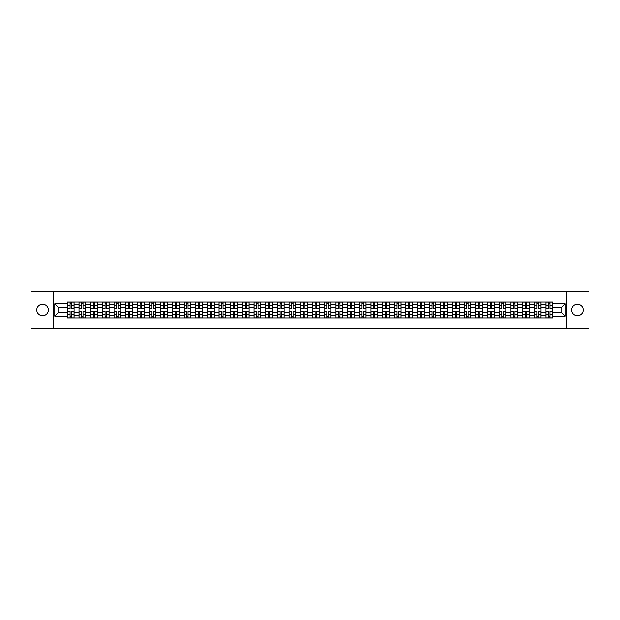 <?xml version="1.0" encoding="UTF-8"?>
<svg xmlns="http://www.w3.org/2000/svg" width="620" height="620" viewBox="0 0 620 620"><rect width="100%" height="100%" fill="white"/><g stroke="black" fill="none" stroke-linecap="round" stroke-linejoin="round"><path stroke-width="0.93" d="M577.406 304.164A5.836 5.836 0 0 0 571.57 310A5.836 5.836 0 0 0 577.406 315.836A5.836 5.836 0 0 0 583.242 310A5.836 5.836 0 0 0 577.406 304.164M42.594 304.164A5.836 5.836 0 0 0 36.758 310A5.836 5.836 0 0 0 42.594 315.836A5.836 5.836 0 0 0 48.43 310A5.836 5.836 0 0 0 42.594 304.164M566.703 328.709L589 328.709L589 291.292L31 291.292L31 328.709L566.703 328.709L566.703 291.292M79.035 318.045L79.035 304.242L74.098 304.242L74.098 318.045M74.098 304.242L74.098 301.956M79.035 304.242L79.035 301.956M85.769 301.956L85.769 318.045M90.706 318.045L90.706 301.956M97.441 301.956L97.441 318.045M102.377 318.045L102.377 301.956M109.112 301.956L109.112 318.045M114.049 318.045L114.049 301.956M120.784 301.956L120.784 318.045M125.721 318.045L125.721 301.956M132.455 301.956L132.455 318.045M137.392 318.045L137.392 301.956M144.127 301.956L144.127 318.045M149.064 318.045L149.064 301.956M155.798 301.956L155.798 318.045M160.735 318.045L160.735 301.956M167.47 301.956L167.47 318.045M172.407 318.045L172.407 301.956M179.141 301.956L179.141 318.045M184.078 318.045L184.078 301.956M190.813 301.956L190.813 318.045M195.75 318.045L195.75 301.956M202.484 301.956L202.484 318.045M207.421 318.045L207.421 301.956M214.156 301.956L214.156 318.045M219.093 318.045L219.093 301.956M225.827 301.956L225.827 318.045M230.764 318.045L230.764 301.956M237.499 301.956L237.499 318.045M242.435 318.045L242.435 301.956M249.17 301.956L249.17 318.045M254.107 318.045L254.107 301.956M260.842 301.956L260.842 318.045M265.779 318.045L265.779 301.956M272.513 301.956L272.513 318.045M277.45 318.045L277.45 301.956M284.185 301.956L284.185 318.045M289.129 318.045L289.129 301.956M295.856 301.956L295.856 318.045M300.801 318.045L300.801 301.956M307.528 301.956L307.528 318.045M312.472 318.045L312.472 301.956M319.199 301.956L319.199 318.045M324.144 318.045L324.144 301.956M330.871 301.956L330.871 318.045M335.815 318.045L335.815 301.956M342.55 301.956L342.55 318.045M347.487 318.045L347.487 301.956M354.221 301.956L354.221 318.045M359.158 318.045L359.158 301.956M365.893 301.956L365.893 318.045M370.83 318.045L370.83 301.956M377.565 301.956L377.565 318.045M382.501 318.045L382.501 301.956M389.236 301.956L389.236 318.045M394.173 318.045L394.173 301.956M400.907 301.956L400.907 318.045M405.844 318.045L405.844 301.956M412.579 301.956L412.579 318.045M417.516 318.045L417.516 301.956M424.25 301.956L424.25 318.045M429.187 318.045L429.187 301.956M435.922 301.956L435.922 318.045M440.859 318.045L440.859 301.956M447.594 301.956L447.594 318.045M452.53 318.045L452.53 301.956M459.265 301.956L459.265 318.045M464.202 318.045L464.202 301.956M470.936 301.956L470.936 318.045M475.873 318.045L475.873 301.956M482.608 301.956L482.608 318.045M487.545 318.045L487.545 301.956M494.279 301.956L494.279 318.045M499.216 318.045L499.216 301.956M505.951 301.956L505.951 318.045M510.888 318.045L510.888 301.956M517.622 301.956L517.622 318.045M522.559 318.045L522.559 301.956M529.294 301.956L529.294 318.045M534.231 318.045L534.231 301.956M540.966 301.956L540.966 318.045M545.902 318.045L545.902 301.956M545.902 312.317L540.966 312.317M534.231 312.317L529.294 312.317M522.559 312.317L517.622 312.317M510.888 312.317L505.951 312.317M499.216 312.317L494.279 312.317M487.545 312.317L482.608 312.317M475.873 312.317L470.936 312.317M464.202 312.317L459.265 312.317M452.53 312.317L447.594 312.317M440.859 312.317L435.922 312.317M429.187 312.317L424.25 312.317M417.516 312.317L412.579 312.317M405.844 312.317L400.907 312.317M394.173 312.317L389.236 312.317M382.501 312.317L377.565 312.317M370.83 312.317L365.893 312.317M359.158 312.317L354.221 312.317M347.487 312.317L342.55 312.317M335.815 312.317L330.871 312.317M324.144 312.317L319.199 312.317M312.472 312.317L307.528 312.317M300.801 312.317L295.856 312.317M289.129 312.317L284.185 312.317M277.45 312.317L272.513 312.317M265.779 312.317L260.842 312.317M254.107 312.317L249.17 312.317M242.435 312.317L237.499 312.317M230.764 312.317L225.827 312.317M219.093 312.317L214.156 312.317M207.421 312.317L202.484 312.317M195.75 312.317L190.813 312.317M184.078 312.317L179.141 312.317M172.407 312.317L167.47 312.317M160.735 312.317L155.798 312.317M149.064 312.317L144.127 312.317M137.392 312.317L132.455 312.317M125.721 312.317L120.784 312.317M114.049 312.317L109.112 312.317M102.377 312.317L97.441 312.317M90.706 312.317L85.769 312.317M79.035 312.317L74.098 312.317M545.902 307.683L540.966 307.683M534.231 307.683L529.294 307.683M522.559 307.683L517.622 307.683M510.888 307.683L505.951 307.683M499.216 307.683L494.279 307.683M487.545 307.683L482.608 307.683M475.873 307.683L470.936 307.683M464.202 307.683L459.265 307.683M452.53 307.683L447.594 307.683M440.859 307.683L435.922 307.683M429.187 307.683L424.25 307.683M417.516 307.683L412.579 307.683M405.844 307.683L400.907 307.683M394.173 307.683L389.236 307.683M382.501 307.683L377.565 307.683M370.83 307.683L365.893 307.683M359.158 307.683L354.221 307.683M347.487 307.683L342.55 307.683M335.815 307.683L330.871 307.683M324.144 307.683L319.199 307.683M312.472 307.683L307.528 307.683M300.801 307.683L295.856 307.683M289.129 307.683L284.185 307.683M277.45 307.683L272.513 307.683M265.779 307.683L260.842 307.683M254.107 307.683L249.17 307.683M242.435 307.683L237.499 307.683M230.764 307.683L225.827 307.683M219.093 307.683L214.156 307.683M207.421 307.683L202.484 307.683M195.75 307.683L190.813 307.683M184.078 307.683L179.141 307.683M172.407 307.683L167.47 307.683M160.735 307.683L155.798 307.683M149.064 307.683L144.127 307.683M137.392 307.683L132.455 307.683M125.721 307.683L120.784 307.683M114.049 307.683L109.112 307.683M102.377 307.683L97.441 307.683M90.706 307.683L85.769 307.683M79.035 307.683L74.098 307.683M58.76 312.317L67.363 312.317L67.363 307.683L58.76 307.683L58.76 312.317L54.793 316.285L54.793 303.715L67.363 303.715L67.363 307.683M552.637 307.683L552.637 312.317L561.24 312.317L561.24 307.683L552.637 307.683L552.637 301.956L67.363 301.956L67.363 303.715M552.637 303.715L565.207 303.715L565.207 316.285L552.637 316.285L552.637 312.317M67.363 312.317L67.363 318.045L552.637 318.045L552.637 316.285M67.363 316.285L54.793 316.285M53.297 328.709L53.297 291.292M71.362 316.921L70.091 316.921M70.091 303.079L71.362 303.079M83.034 316.921L81.763 316.921M81.763 303.079L83.034 303.079M94.705 316.921L93.434 316.921M93.434 303.079L94.705 303.079M106.376 316.921L105.106 316.921M105.106 303.079L106.376 303.079M118.056 316.921L116.777 316.921M116.777 303.079L118.056 303.079M129.727 316.921L128.449 316.921M128.449 303.079L129.727 303.079M141.399 316.921L140.12 316.921M140.12 303.079L141.399 303.079M153.07 316.921L151.792 316.921M151.792 303.079L153.07 303.079M164.742 316.921L163.471 316.921M163.471 303.079L164.742 303.079M176.413 316.921L175.142 316.921M175.142 303.079L176.413 303.079M188.085 316.921L186.814 316.921M186.814 303.079L188.085 303.079M199.756 316.921L198.485 316.921M198.485 303.079L199.756 303.079M211.428 316.921L210.157 316.921M210.157 303.079L211.428 303.079M223.099 316.921L221.828 316.921M221.828 303.079L223.099 303.079M234.771 316.921L233.5 316.921M233.5 303.079L234.771 303.079M246.442 316.921L245.171 316.921M245.171 303.079L246.442 303.079M258.114 316.921L256.843 316.921M256.843 303.079L258.114 303.079M269.785 316.921L268.514 316.921M268.514 303.079L269.785 303.079M281.457 316.921L280.186 316.921M280.186 303.079L281.457 303.079M293.128 316.921L291.857 316.921M291.857 303.079L293.128 303.079M304.8 316.921L303.529 316.921M303.529 303.079L304.8 303.079M316.471 316.921L315.2 316.921M315.2 303.079L316.471 303.079M328.143 316.921L326.872 316.921M326.872 303.079L328.143 303.079M339.814 316.921L338.543 316.921M338.543 303.079L339.814 303.079M351.486 316.921L350.215 316.921M350.215 303.079L351.486 303.079M363.157 316.921L361.886 316.921M361.886 303.079L363.157 303.079M374.829 316.921L373.558 316.921M373.558 303.079L374.829 303.079M386.5 316.921L385.229 316.921M385.229 303.079L386.5 303.079M398.172 316.921L396.901 316.921M396.901 303.079L398.172 303.079M409.843 316.921L408.572 316.921M408.572 303.079L409.843 303.079M421.515 316.921L420.244 316.921M420.244 303.079L421.515 303.079M433.186 316.921L431.915 316.921M431.915 303.079L433.186 303.079M444.858 316.921L443.587 316.921M443.587 303.079L444.858 303.079M456.529 316.921L455.258 316.921M455.258 303.079L456.529 303.079M468.209 316.921L466.93 316.921M466.93 303.079L468.209 303.079M479.88 316.921L478.601 316.921M478.601 303.079L479.88 303.079M491.552 316.921L490.273 316.921M490.273 303.079L491.552 303.079M503.223 316.921L501.944 316.921M501.944 303.079L503.223 303.079M514.894 316.921L513.624 316.921M513.624 303.079L514.894 303.079M526.566 316.921L525.295 316.921M525.295 303.079L526.566 303.079M538.238 316.921L536.966 316.921M536.966 303.079L538.238 303.079M549.909 316.921L548.638 316.921M548.638 303.079L549.909 303.079M54.793 303.715L58.76 307.683M561.24 312.317L565.207 316.285M561.24 307.683L565.207 303.715M71.362 308.388L71.362 302.033L74.059 302.033L74.059 308.388L71.362 308.388M70.091 303.002L71.362 303.002M70.091 302.033L67.402 302.033L67.402 308.388L70.091 308.388L70.091 302.033L71.362 302.033M70.091 311.612L70.091 317.967L67.402 317.967L67.402 311.612L70.091 311.612M71.362 316.998L70.091 316.998M71.362 317.967L74.059 317.967L74.059 311.612L71.362 311.612L71.362 317.967L70.091 317.967M83.034 308.388L83.034 302.033L85.731 302.033L85.731 308.388L83.034 308.388M81.763 303.002L83.034 303.002M81.763 302.033L79.073 302.033L79.073 308.388L81.763 308.388L81.763 302.033L83.034 302.033M94.705 308.388L94.705 302.033L97.402 302.033L97.402 308.388L94.705 308.388M93.434 303.002L94.705 303.002M93.434 302.033L90.745 302.033L90.745 308.388L93.434 308.388L93.434 302.033L94.705 302.033M106.376 308.388L106.376 302.033L109.074 302.033L109.074 308.388L106.376 308.388M105.106 303.002L106.376 303.002M105.106 302.033L102.416 302.033L102.416 308.388L105.106 308.388L105.106 302.033L106.376 302.033M81.763 311.612L81.763 317.967L79.073 317.967L79.073 311.612L81.763 311.612M83.034 316.998L81.763 316.998M83.034 317.967L85.731 317.967L85.731 311.612L83.034 311.612L83.034 317.967L81.763 317.967M93.434 311.612L93.434 317.967L90.745 317.967L90.745 311.612L93.434 311.612M94.705 316.998L93.434 316.998M94.705 317.967L97.402 317.967L97.402 311.612L94.705 311.612L94.705 317.967L93.434 317.967M105.106 311.612L105.106 317.967L102.416 317.967L102.416 311.612L105.106 311.612M106.376 316.998L105.106 316.998M106.376 317.967L109.074 317.967L109.074 311.612L106.376 311.612L106.376 317.967L105.106 317.967M118.056 308.388L118.056 302.033L120.745 302.033L120.745 308.388L118.056 308.388M116.777 303.002L118.056 303.002M116.777 302.033L114.088 302.033L114.088 308.388L116.777 308.388L116.777 302.033L118.056 302.033M129.727 308.388L129.727 302.033L132.417 302.033L132.417 308.388L129.727 308.388M128.449 303.002L129.727 303.002M128.449 302.033L125.759 302.033L125.759 308.388L128.449 308.388L128.449 302.033L129.727 302.033M116.777 311.612L116.777 317.967L114.088 317.967L114.088 311.612L116.777 311.612M118.056 316.998L116.777 316.998M118.056 317.967L120.745 317.967L120.745 311.612L118.056 311.612L118.056 317.967L116.777 317.967M128.449 311.612L128.449 317.967L125.759 317.967L125.759 311.612L128.449 311.612M129.727 316.998L128.449 316.998M129.727 317.967L132.417 317.967L132.417 311.612L129.727 311.612L129.727 317.967L128.449 317.967M141.399 308.388L141.399 302.033L144.088 302.033L144.088 308.388L141.399 308.388M140.12 303.002L141.399 303.002M140.12 302.033L137.431 302.033L137.431 308.388L140.12 308.388L140.12 302.033L141.399 302.033M153.07 308.388L153.07 302.033L155.76 302.033L155.76 308.388L153.07 308.388M151.792 303.002L153.07 303.002M151.792 302.033L149.102 302.033L149.102 308.388L151.792 308.388L151.792 302.033L153.07 302.033M164.742 308.388L164.742 302.033L167.431 302.033L167.431 308.388L164.742 308.388M163.471 303.002L164.742 303.002M163.471 302.033L160.774 302.033L160.774 308.388L163.471 308.388L163.471 302.033L164.742 302.033M176.413 308.388L176.413 302.033L179.102 302.033L179.102 308.388L176.413 308.388M175.142 303.002L176.413 303.002M175.142 302.033L172.445 302.033L172.445 308.388L175.142 308.388L175.142 302.033L176.413 302.033M188.085 308.388L188.085 302.033L190.774 302.033L190.774 308.388L188.085 308.388M186.814 303.002L188.085 303.002M186.814 302.033L184.117 302.033L184.117 308.388L186.814 308.388L186.814 302.033L188.085 302.033M199.756 308.388L199.756 302.033L202.446 302.033L202.446 308.388L199.756 308.388M198.485 303.002L199.756 303.002M198.485 302.033L195.788 302.033L195.788 308.388L198.485 308.388L198.485 302.033L199.756 302.033M211.428 308.388L211.428 302.033L214.117 302.033L214.117 308.388L211.428 308.388M210.157 303.002L211.428 303.002M210.157 302.033L207.46 302.033L207.46 308.388L210.157 308.388L210.157 302.033L211.428 302.033M223.099 308.388L223.099 302.033L225.788 302.033L225.788 308.388L223.099 308.388M221.828 303.002L223.099 303.002M221.828 302.033L219.131 302.033L219.131 308.388L221.828 308.388L221.828 302.033L223.099 302.033M140.12 311.612L140.12 317.967L137.431 317.967L137.431 311.612L140.12 311.612M141.399 316.998L140.12 316.998M141.399 317.967L144.088 317.967L144.088 311.612L141.399 311.612L141.399 317.967L140.12 317.967M151.792 311.612L151.792 317.967L149.102 317.967L149.102 311.612L151.792 311.612M153.07 316.998L151.792 316.998M153.07 317.967L155.76 317.967L155.76 311.612L153.07 311.612L153.07 317.967L151.792 317.967M163.471 311.612L163.471 317.967L160.774 317.967L160.774 311.612L163.471 311.612M164.742 316.998L163.471 316.998M164.742 317.967L167.431 317.967L167.431 311.612L164.742 311.612L164.742 317.967L163.471 317.967M175.142 311.612L175.142 317.967L172.445 317.967L172.445 311.612L175.142 311.612M176.413 316.998L175.142 316.998M176.413 317.967L179.102 317.967L179.102 311.612L176.413 311.612L176.413 317.967L175.142 317.967M186.814 311.612L186.814 317.967L184.117 317.967L184.117 311.612L186.814 311.612M188.085 316.998L186.814 316.998M188.085 317.967L190.774 317.967L190.774 311.612L188.085 311.612L188.085 317.967L186.814 317.967M198.485 311.612L198.485 317.967L195.788 317.967L195.788 311.612L198.485 311.612M199.756 316.998L198.485 316.998M199.756 317.967L202.446 317.967L202.446 311.612L199.756 311.612L199.756 317.967L198.485 317.967M210.157 311.612L210.157 317.967L207.46 317.967L207.46 311.612L210.157 311.612M211.428 316.998L210.157 316.998M211.428 317.967L214.117 317.967L214.117 311.612L211.428 311.612L211.428 317.967L210.157 317.967M221.828 311.612L221.828 317.967L219.131 317.967L219.131 311.612L221.828 311.612M223.099 316.998L221.828 316.998M223.099 317.967L225.788 317.967L225.788 311.612L223.099 311.612L223.099 317.967L221.828 317.967M234.771 308.388L234.771 302.033L237.46 302.033L237.46 308.388L234.771 308.388M233.5 303.002L234.771 303.002M233.5 302.033L230.803 302.033L230.803 308.388L233.5 308.388L233.5 302.033L234.771 302.033M246.442 308.388L246.442 302.033L249.131 302.033L249.131 308.388L246.442 308.388M245.171 303.002L246.442 303.002M245.171 302.033L242.474 302.033L242.474 308.388L245.171 308.388L245.171 302.033L246.442 302.033M258.114 308.388L258.114 302.033L260.803 302.033L260.803 308.388L258.114 308.388M256.843 303.002L258.114 303.002M256.843 302.033L254.146 302.033L254.146 308.388L256.843 308.388L256.843 302.033L258.114 302.033M269.785 308.388L269.785 302.033L272.474 302.033L272.474 308.388L269.785 308.388M268.514 303.002L269.785 303.002M268.514 302.033L265.817 302.033L265.817 308.388L268.514 308.388L268.514 302.033L269.785 302.033M281.457 308.388L281.457 302.033L284.154 302.033L284.154 308.388L281.457 308.388M280.186 303.002L281.457 303.002M280.186 302.033L277.489 302.033L277.489 308.388L280.186 308.388L280.186 302.033L281.457 302.033M293.128 308.388L293.128 302.033L295.825 302.033L295.825 308.388L293.128 308.388M291.857 303.002L293.128 303.002M291.857 302.033L289.16 302.033L289.16 308.388L291.857 308.388L291.857 302.033L293.128 302.033M304.8 308.388L304.8 302.033L307.497 302.033L307.497 308.388L304.8 308.388M303.529 303.002L304.8 303.002M303.529 302.033L300.832 302.033L300.832 308.388L303.529 308.388L303.529 302.033L304.8 302.033M316.471 308.388L316.471 302.033L319.168 302.033L319.168 308.388L316.471 308.388M315.2 303.002L316.471 303.002M315.2 302.033L312.503 302.033L312.503 308.388L315.2 308.388L315.2 302.033L316.471 302.033M328.143 308.388L328.143 302.033L330.84 302.033L330.84 308.388L328.143 308.388M326.872 303.002L328.143 303.002M326.872 302.033L324.175 302.033L324.175 308.388L326.872 308.388L326.872 302.033L328.143 302.033M339.814 308.388L339.814 302.033L342.511 302.033L342.511 308.388L339.814 308.388M338.543 303.002L339.814 303.002M338.543 302.033L335.846 302.033L335.846 308.388L338.543 308.388L338.543 302.033L339.814 302.033M351.486 308.388L351.486 302.033L354.183 302.033L354.183 308.388L351.486 308.388M350.215 303.002L351.486 303.002M350.215 302.033L347.526 302.033L347.526 308.388L350.215 308.388L350.215 302.033L351.486 302.033M363.157 308.388L363.157 302.033L365.854 302.033L365.854 308.388L363.157 308.388M361.886 303.002L363.157 303.002M361.886 302.033L359.197 302.033L359.197 308.388L361.886 308.388L361.886 302.033L363.157 302.033M374.829 308.388L374.829 302.033L377.526 302.033L377.526 308.388L374.829 308.388M373.558 303.002L374.829 303.002M373.558 302.033L370.869 302.033L370.869 308.388L373.558 308.388L373.558 302.033L374.829 302.033M386.5 308.388L386.5 302.033L389.197 302.033L389.197 308.388L386.5 308.388M385.229 303.002L386.5 303.002M385.229 302.033L382.54 302.033L382.54 308.388L385.229 308.388L385.229 302.033L386.5 302.033M398.172 308.388L398.172 302.033L400.869 302.033L400.869 308.388L398.172 308.388M396.901 303.002L398.172 303.002M396.901 302.033L394.212 302.033L394.212 308.388L396.901 308.388L396.901 302.033L398.172 302.033M233.5 311.612L233.5 317.967L230.803 317.967L230.803 311.612L233.5 311.612M234.771 316.998L233.5 316.998M234.771 317.967L237.46 317.967L237.46 311.612L234.771 311.612L234.771 317.967L233.5 317.967M245.171 311.612L245.171 317.967L242.474 317.967L242.474 311.612L245.171 311.612M246.442 316.998L245.171 316.998M246.442 317.967L249.131 317.967L249.131 311.612L246.442 311.612L246.442 317.967L245.171 317.967M256.843 311.612L256.843 317.967L254.146 317.967L254.146 311.612L256.843 311.612M258.114 316.998L256.843 316.998M258.114 317.967L260.803 317.967L260.803 311.612L258.114 311.612L258.114 317.967L256.843 317.967M268.514 311.612L268.514 317.967L265.817 317.967L265.817 311.612L268.514 311.612M269.785 316.998L268.514 316.998M269.785 317.967L272.474 317.967L272.474 311.612L269.785 311.612L269.785 317.967L268.514 317.967M280.186 311.612L280.186 317.967L277.489 317.967L277.489 311.612L280.186 311.612M281.457 316.998L280.186 316.998M281.457 317.967L284.154 317.967L284.154 311.612L281.457 311.612L281.457 317.967L280.186 317.967M291.857 311.612L291.857 317.967L289.16 317.967L289.16 311.612L291.857 311.612M293.128 316.998L291.857 316.998M293.128 317.967L295.825 317.967L295.825 311.612L293.128 311.612L293.128 317.967L291.857 317.967M303.529 311.612L303.529 317.967L300.832 317.967L300.832 311.612L303.529 311.612M304.8 316.998L303.529 316.998M304.8 317.967L307.497 317.967L307.497 311.612L304.8 311.612L304.8 317.967L303.529 317.967M315.2 311.612L315.2 317.967L312.503 317.967L312.503 311.612L315.2 311.612M316.471 316.998L315.2 316.998M316.471 317.967L319.168 317.967L319.168 311.612L316.471 311.612L316.471 317.967L315.2 317.967M326.872 311.612L326.872 317.967L324.175 317.967L324.175 311.612L326.872 311.612M328.143 316.998L326.872 316.998M328.143 317.967L330.84 317.967L330.84 311.612L328.143 311.612L328.143 317.967L326.872 317.967M338.543 311.612L338.543 317.967L335.846 317.967L335.846 311.612L338.543 311.612M339.814 316.998L338.543 316.998M339.814 317.967L342.511 317.967L342.511 311.612L339.814 311.612L339.814 317.967L338.543 317.967M350.215 311.612L350.215 317.967L347.526 317.967L347.526 311.612L350.215 311.612M351.486 316.998L350.215 316.998M351.486 317.967L354.183 317.967L354.183 311.612L351.486 311.612L351.486 317.967L350.215 317.967M361.886 311.612L361.886 317.967L359.197 317.967L359.197 311.612L361.886 311.612M363.157 316.998L361.886 316.998M363.157 317.967L365.854 317.967L365.854 311.612L363.157 311.612L363.157 317.967L361.886 317.967M373.558 311.612L373.558 317.967L370.869 317.967L370.869 311.612L373.558 311.612M374.829 316.998L373.558 316.998M374.829 317.967L377.526 317.967L377.526 311.612L374.829 311.612L374.829 317.967L373.558 317.967M385.229 311.612L385.229 317.967L382.54 317.967L382.54 311.612L385.229 311.612M386.5 316.998L385.229 316.998M386.5 317.967L389.197 317.967L389.197 311.612L386.5 311.612L386.5 317.967L385.229 317.967M396.901 311.612L396.901 317.967L394.212 317.967L394.212 311.612L396.901 311.612M398.172 316.998L396.901 316.998M398.172 317.967L400.869 317.967L400.869 311.612L398.172 311.612L398.172 317.967L396.901 317.967M409.843 308.388L409.843 302.033L412.54 302.033L412.54 308.388L409.843 308.388M408.572 303.002L409.843 303.002M408.572 302.033L405.883 302.033L405.883 308.388L408.572 308.388L408.572 302.033L409.843 302.033M408.572 311.612L408.572 317.967L405.883 317.967L405.883 311.612L408.572 311.612M409.843 316.998L408.572 316.998M409.843 317.967L412.54 317.967L412.54 311.612L409.843 311.612L409.843 317.967L408.572 317.967M421.515 308.388L421.515 302.033L424.212 302.033L424.212 308.388L421.515 308.388M420.244 303.002L421.515 303.002M420.244 302.033L417.555 302.033L417.555 308.388L420.244 308.388L420.244 302.033L421.515 302.033M420.244 311.612L420.244 317.967L417.555 317.967L417.555 311.612L420.244 311.612M421.515 316.998L420.244 316.998M421.515 317.967L424.212 317.967L424.212 311.612L421.515 311.612L421.515 317.967L420.244 317.967M433.186 308.388L433.186 302.033L435.883 302.033L435.883 308.388L433.186 308.388M431.915 303.002L433.186 303.002M431.915 302.033L429.226 302.033L429.226 308.388L431.915 308.388L431.915 302.033L433.186 302.033M431.915 311.612L431.915 317.967L429.226 317.967L429.226 311.612L431.915 311.612M433.186 316.998L431.915 316.998M433.186 317.967L435.883 317.967L435.883 311.612L433.186 311.612L433.186 317.967L431.915 317.967M444.858 308.388L444.858 302.033L447.555 302.033L447.555 308.388L444.858 308.388M443.587 303.002L444.858 303.002M443.587 302.033L440.897 302.033L440.897 308.388L443.587 308.388L443.587 302.033L444.858 302.033M443.587 311.612L443.587 317.967L440.897 317.967L440.897 311.612L443.587 311.612M444.858 316.998L443.587 316.998M444.858 317.967L447.555 317.967L447.555 311.612L444.858 311.612L444.858 317.967L443.587 317.967M456.529 308.388L456.529 302.033L459.226 302.033L459.226 308.388L456.529 308.388M455.258 303.002L456.529 303.002M455.258 302.033L452.569 302.033L452.569 308.388L455.258 308.388L455.258 302.033L456.529 302.033M455.258 311.612L455.258 317.967L452.569 317.967L452.569 311.612L455.258 311.612M456.529 316.998L455.258 316.998M456.529 317.967L459.226 317.967L459.226 311.612L456.529 311.612L456.529 317.967L455.258 317.967M468.209 308.388L468.209 302.033L470.898 302.033L470.898 308.388L468.209 308.388M466.93 303.002L468.209 303.002M466.93 302.033L464.24 302.033L464.24 308.388L466.93 308.388L466.93 302.033L468.209 302.033M466.93 311.612L466.93 317.967L464.24 317.967L464.24 311.612L466.93 311.612M468.209 316.998L466.93 316.998M468.209 317.967L470.898 317.967L470.898 311.612L468.209 311.612L468.209 317.967L466.93 317.967M479.88 308.388L479.88 302.033L482.569 302.033L482.569 308.388L479.88 308.388M478.601 303.002L479.88 303.002M478.601 302.033L475.912 302.033L475.912 308.388L478.601 308.388L478.601 302.033L479.88 302.033M478.601 311.612L478.601 317.967L475.912 317.967L475.912 311.612L478.601 311.612M479.88 316.998L478.601 316.998M479.88 317.967L482.569 317.967L482.569 311.612L479.88 311.612L479.88 317.967L478.601 317.967M491.552 308.388L491.552 302.033L494.241 302.033L494.241 308.388L491.552 308.388M490.273 303.002L491.552 303.002M490.273 302.033L487.584 302.033L487.584 308.388L490.273 308.388L490.273 302.033L491.552 302.033M490.273 311.612L490.273 317.967L487.584 317.967L487.584 311.612L490.273 311.612M491.552 316.998L490.273 316.998M491.552 317.967L494.241 317.967L494.241 311.612L491.552 311.612L491.552 317.967L490.273 317.967M503.223 308.388L503.223 302.033L505.912 302.033L505.912 308.388L503.223 308.388M501.944 303.002L503.223 303.002M501.944 302.033L499.255 302.033L499.255 308.388L501.944 308.388L501.944 302.033L503.223 302.033M501.944 311.612L501.944 317.967L499.255 317.967L499.255 311.612L501.944 311.612M503.223 316.998L501.944 316.998M503.223 317.967L505.912 317.967L505.912 311.612L503.223 311.612L503.223 317.967L501.944 317.967M514.894 308.388L514.894 302.033L517.584 302.033L517.584 308.388L514.894 308.388M513.624 303.002L514.894 303.002M513.624 302.033L510.927 302.033L510.927 308.388L513.624 308.388L513.624 302.033L514.894 302.033M513.624 311.612L513.624 317.967L510.927 317.967L510.927 311.612L513.624 311.612M514.894 316.998L513.624 316.998M514.894 317.967L517.584 317.967L517.584 311.612L514.894 311.612L514.894 317.967L513.624 317.967M526.566 308.388L526.566 302.033L529.255 302.033L529.255 308.388L526.566 308.388M525.295 303.002L526.566 303.002M525.295 302.033L522.598 302.033L522.598 308.388L525.295 308.388L525.295 302.033L526.566 302.033M525.295 311.612L525.295 317.967L522.598 317.967L522.598 311.612L525.295 311.612M526.566 316.998L525.295 316.998M526.566 317.967L529.255 317.967L529.255 311.612L526.566 311.612L526.566 317.967L525.295 317.967M538.238 308.388L538.238 302.033L540.927 302.033L540.927 308.388L538.238 308.388M536.966 303.002L538.238 303.002M536.966 302.033L534.269 302.033L534.269 308.388L536.966 308.388L536.966 302.033L538.238 302.033M536.966 311.612L536.966 317.967L534.269 317.967L534.269 311.612L536.966 311.612M538.238 316.998L536.966 316.998M538.238 317.967L540.927 317.967L540.927 311.612L538.238 311.612L538.238 317.967L536.966 317.967M549.909 308.388L549.909 302.033L552.598 302.033L552.598 308.388L549.909 308.388M548.638 303.002L549.909 303.002M548.638 302.033L545.941 302.033L545.941 308.388L548.638 308.388L548.638 302.033L549.909 302.033M548.638 311.612L548.638 317.967L545.941 317.967L545.941 311.612L548.638 311.612M549.909 316.998L548.638 316.998M549.909 317.967L552.598 317.967L552.598 311.612L549.909 311.612L549.909 317.967L548.638 317.967M534.231 304.242L529.294 304.242M522.559 304.242L517.622 304.242M510.888 304.242L505.951 304.242M499.216 304.242L494.279 304.242M487.545 304.242L482.608 304.242M475.873 304.242L470.936 304.242M464.202 304.242L459.265 304.242M452.53 304.242L447.594 304.242M440.859 304.242L435.922 304.242M429.187 304.242L424.25 304.242M417.516 304.242L412.579 304.242M405.844 304.242L400.907 304.242M394.173 304.242L389.236 304.242M382.501 304.242L377.565 304.242M370.83 304.242L365.893 304.242M359.158 304.242L354.221 304.242M347.487 304.242L342.55 304.242M335.815 304.242L330.871 304.242M324.144 304.242L319.199 304.242M312.472 304.242L307.528 304.242M300.801 304.242L295.856 304.242M289.129 304.242L284.185 304.242M277.45 304.242L272.513 304.242M265.779 304.242L260.842 304.242M254.107 304.242L249.17 304.242M242.435 304.242L237.499 304.242M230.764 304.242L225.827 304.242M219.093 304.242L214.156 304.242M207.421 304.242L202.484 304.242M195.75 304.242L190.813 304.242M184.078 304.242L179.141 304.242M172.407 304.242L167.47 304.242M160.735 304.242L155.798 304.242M149.064 304.242L144.127 304.242M137.392 304.242L132.455 304.242M125.721 304.242L120.784 304.242M114.049 304.242L109.112 304.242M102.377 304.242L97.441 304.242M90.706 304.242L85.769 304.242M545.902 304.242L540.966 304.242M534.231 315.758L529.294 315.758M522.559 315.758L517.622 315.758M510.888 315.758L505.951 315.758M499.216 315.758L494.279 315.758M487.545 315.758L482.608 315.758M475.873 315.758L470.936 315.758M464.202 315.758L459.265 315.758M452.53 315.758L447.594 315.758M440.859 315.758L435.922 315.758M429.187 315.758L424.25 315.758M417.516 315.758L412.579 315.758M405.844 315.758L400.907 315.758M394.173 315.758L389.236 315.758M382.501 315.758L377.565 315.758M370.83 315.758L365.893 315.758M359.158 315.758L354.221 315.758M347.487 315.758L342.55 315.758M335.815 315.758L330.871 315.758M324.144 315.758L319.199 315.758M312.472 315.758L307.528 315.758M300.801 315.758L295.856 315.758M289.129 315.758L284.185 315.758M277.45 315.758L272.513 315.758M265.779 315.758L260.842 315.758M254.107 315.758L249.17 315.758M242.435 315.758L237.499 315.758M230.764 315.758L225.827 315.758M219.093 315.758L214.156 315.758M207.421 315.758L202.484 315.758M195.75 315.758L190.813 315.758M184.078 315.758L179.141 315.758M172.407 315.758L167.47 315.758M160.735 315.758L155.798 315.758M149.064 315.758L144.127 315.758M137.392 315.758L132.455 315.758M125.721 315.758L120.784 315.758M114.049 315.758L109.112 315.758M102.377 315.758L97.441 315.758M90.706 315.758L85.769 315.758M79.035 315.758L74.098 315.758M545.902 315.758L540.966 315.758M71.362 308.233L74.059 308.233M71.362 305.707L74.059 305.707M67.402 308.233L70.091 308.233M67.402 305.707L70.091 305.707M70.091 311.767L67.402 311.767M70.091 314.294L67.402 314.294M74.059 311.767L71.362 311.767M74.059 314.294L71.362 314.294M83.034 308.233L85.731 308.233M83.034 305.707L85.731 305.707M79.073 308.233L81.763 308.233M79.073 305.707L81.763 305.707M94.705 308.233L97.402 308.233M94.705 305.707L97.402 305.707M90.745 308.233L93.434 308.233M90.745 305.707L93.434 305.707M106.376 308.233L109.074 308.233M106.376 305.707L109.074 305.707M102.416 308.233L105.106 308.233M102.416 305.707L105.106 305.707M81.763 311.767L79.073 311.767M81.763 314.294L79.073 314.294M85.731 311.767L83.034 311.767M85.731 314.294L83.034 314.294M93.434 311.767L90.745 311.767M93.434 314.294L90.745 314.294M97.402 311.767L94.705 311.767M97.402 314.294L94.705 314.294M105.106 311.767L102.416 311.767M105.106 314.294L102.416 314.294M109.074 311.767L106.376 311.767M109.074 314.294L106.376 314.294M118.056 308.233L120.745 308.233M118.056 305.707L120.745 305.707M114.088 308.233L116.777 308.233M114.088 305.707L116.777 305.707M129.727 308.233L132.417 308.233M129.727 305.707L132.417 305.707M125.759 308.233L128.449 308.233M125.759 305.707L128.449 305.707M116.777 311.767L114.088 311.767M116.777 314.294L114.088 314.294M120.745 311.767L118.056 311.767M120.745 314.294L118.056 314.294M128.449 311.767L125.759 311.767M128.449 314.294L125.759 314.294M132.417 311.767L129.727 311.767M132.417 314.294L129.727 314.294M141.399 308.233L144.088 308.233M141.399 305.707L144.088 305.707M137.431 308.233L140.12 308.233M137.431 305.707L140.12 305.707M153.07 308.233L155.76 308.233M153.07 305.707L155.76 305.707M149.102 308.233L151.792 308.233M149.102 305.707L151.792 305.707M164.742 308.233L167.431 308.233M164.742 305.707L167.431 305.707M160.774 308.233L163.471 308.233M160.774 305.707L163.471 305.707M176.413 308.233L179.102 308.233M176.413 305.707L179.102 305.707M172.445 308.233L175.142 308.233M172.445 305.707L175.142 305.707M188.085 308.233L190.774 308.233M188.085 305.707L190.774 305.707M184.117 308.233L186.814 308.233M184.117 305.707L186.814 305.707M199.756 308.233L202.446 308.233M199.756 305.707L202.446 305.707M195.788 308.233L198.485 308.233M195.788 305.707L198.485 305.707M211.428 308.233L214.117 308.233M211.428 305.707L214.117 305.707M207.46 308.233L210.157 308.233M207.46 305.707L210.157 305.707M223.099 308.233L225.788 308.233M223.099 305.707L225.788 305.707M219.131 308.233L221.828 308.233M219.131 305.707L221.828 305.707M140.12 311.767L137.431 311.767M140.12 314.294L137.431 314.294M144.088 311.767L141.399 311.767M144.088 314.294L141.399 314.294M151.792 311.767L149.102 311.767M151.792 314.294L149.102 314.294M155.76 311.767L153.07 311.767M155.76 314.294L153.07 314.294M163.471 311.767L160.774 311.767M163.471 314.294L160.774 314.294M167.431 311.767L164.742 311.767M167.431 314.294L164.742 314.294M175.142 311.767L172.445 311.767M175.142 314.294L172.445 314.294M179.102 311.767L176.413 311.767M179.102 314.294L176.413 314.294M186.814 311.767L184.117 311.767M186.814 314.294L184.117 314.294M190.774 311.767L188.085 311.767M190.774 314.294L188.085 314.294M198.485 311.767L195.788 311.767M198.485 314.294L195.788 314.294M202.446 311.767L199.756 311.767M202.446 314.294L199.756 314.294M210.157 311.767L207.46 311.767M210.157 314.294L207.46 314.294M214.117 311.767L211.428 311.767M214.117 314.294L211.428 314.294M221.828 311.767L219.131 311.767M221.828 314.294L219.131 314.294M225.788 311.767L223.099 311.767M225.788 314.294L223.099 314.294M234.771 308.233L237.46 308.233M234.771 305.707L237.46 305.707M230.803 308.233L233.5 308.233M230.803 305.707L233.5 305.707M246.442 308.233L249.131 308.233M246.442 305.707L249.131 305.707M242.474 308.233L245.171 308.233M242.474 305.707L245.171 305.707M258.114 308.233L260.803 308.233M258.114 305.707L260.803 305.707M254.146 308.233L256.843 308.233M254.146 305.707L256.843 305.707M269.785 308.233L272.474 308.233M269.785 305.707L272.474 305.707M265.817 308.233L268.514 308.233M265.817 305.707L268.514 305.707M281.457 308.233L284.154 308.233M281.457 305.707L284.154 305.707M277.489 308.233L280.186 308.233M277.489 305.707L280.186 305.707M293.128 308.233L295.825 308.233M293.128 305.707L295.825 305.707M289.16 308.233L291.857 308.233M289.16 305.707L291.857 305.707M304.8 308.233L307.497 308.233M304.8 305.707L307.497 305.707M300.832 308.233L303.529 308.233M300.832 305.707L303.529 305.707M316.471 308.233L319.168 308.233M316.471 305.707L319.168 305.707M312.503 308.233L315.2 308.233M312.503 305.707L315.2 305.707M328.143 308.233L330.84 308.233M328.143 305.707L330.84 305.707M324.175 308.233L326.872 308.233M324.175 305.707L326.872 305.707M339.814 308.233L342.511 308.233M339.814 305.707L342.511 305.707M335.846 308.233L338.543 308.233M335.846 305.707L338.543 305.707M351.486 308.233L354.183 308.233M351.486 305.707L354.183 305.707M347.526 308.233L350.215 308.233M347.526 305.707L350.215 305.707M363.157 308.233L365.854 308.233M363.157 305.707L365.854 305.707M359.197 308.233L361.886 308.233M359.197 305.707L361.886 305.707M374.829 308.233L377.526 308.233M374.829 305.707L377.526 305.707M370.869 308.233L373.558 308.233M370.869 305.707L373.558 305.707M386.5 308.233L389.197 308.233M386.5 305.707L389.197 305.707M382.54 308.233L385.229 308.233M382.54 305.707L385.229 305.707M398.172 308.233L400.869 308.233M398.172 305.707L400.869 305.707M394.212 308.233L396.901 308.233M394.212 305.707L396.901 305.707M233.5 311.767L230.803 311.767M233.5 314.294L230.803 314.294M237.46 311.767L234.771 311.767M237.46 314.294L234.771 314.294M245.171 311.767L242.474 311.767M245.171 314.294L242.474 314.294M249.131 311.767L246.442 311.767M249.131 314.294L246.442 314.294M256.843 311.767L254.146 311.767M256.843 314.294L254.146 314.294M260.803 311.767L258.114 311.767M260.803 314.294L258.114 314.294M268.514 311.767L265.817 311.767M268.514 314.294L265.817 314.294M272.474 311.767L269.785 311.767M272.474 314.294L269.785 314.294M280.186 311.767L277.489 311.767M280.186 314.294L277.489 314.294M284.154 311.767L281.457 311.767M284.154 314.294L281.457 314.294M291.857 311.767L289.16 311.767M291.857 314.294L289.16 314.294M295.825 311.767L293.128 311.767M295.825 314.294L293.128 314.294M303.529 311.767L300.832 311.767M303.529 314.294L300.832 314.294M307.497 311.767L304.8 311.767M307.497 314.294L304.8 314.294M315.2 311.767L312.503 311.767M315.2 314.294L312.503 314.294M319.168 311.767L316.471 311.767M319.168 314.294L316.471 314.294M326.872 311.767L324.175 311.767M326.872 314.294L324.175 314.294M330.84 311.767L328.143 311.767M330.84 314.294L328.143 314.294M338.543 311.767L335.846 311.767M338.543 314.294L335.846 314.294M342.511 311.767L339.814 311.767M342.511 314.294L339.814 314.294M350.215 311.767L347.526 311.767M350.215 314.294L347.526 314.294M354.183 311.767L351.486 311.767M354.183 314.294L351.486 314.294M361.886 311.767L359.197 311.767M361.886 314.294L359.197 314.294M365.854 311.767L363.157 311.767M365.854 314.294L363.157 314.294M373.558 311.767L370.869 311.767M373.558 314.294L370.869 314.294M377.526 311.767L374.829 311.767M377.526 314.294L374.829 314.294M385.229 311.767L382.54 311.767M385.229 314.294L382.54 314.294M389.197 311.767L386.5 311.767M389.197 314.294L386.5 314.294M396.901 311.767L394.212 311.767M396.901 314.294L394.212 314.294M400.869 311.767L398.172 311.767M400.869 314.294L398.172 314.294M409.843 308.233L412.54 308.233M409.843 305.707L412.54 305.707M405.883 308.233L408.572 308.233M405.883 305.707L408.572 305.707M408.572 311.767L405.883 311.767M408.572 314.294L405.883 314.294M412.54 311.767L409.843 311.767M412.54 314.294L409.843 314.294M421.515 308.233L424.212 308.233M421.515 305.707L424.212 305.707M417.555 308.233L420.244 308.233M417.555 305.707L420.244 305.707M420.244 311.767L417.555 311.767M420.244 314.294L417.555 314.294M424.212 311.767L421.515 311.767M424.212 314.294L421.515 314.294M433.186 308.233L435.883 308.233M433.186 305.707L435.883 305.707M429.226 308.233L431.915 308.233M429.226 305.707L431.915 305.707M431.915 311.767L429.226 311.767M431.915 314.294L429.226 314.294M435.883 311.767L433.186 311.767M435.883 314.294L433.186 314.294M444.858 308.233L447.555 308.233M444.858 305.707L447.555 305.707M440.897 308.233L443.587 308.233M440.897 305.707L443.587 305.707M443.587 311.767L440.897 311.767M443.587 314.294L440.897 314.294M447.555 311.767L444.858 311.767M447.555 314.294L444.858 314.294M456.529 308.233L459.226 308.233M456.529 305.707L459.226 305.707M452.569 308.233L455.258 308.233M452.569 305.707L455.258 305.707M455.258 311.767L452.569 311.767M455.258 314.294L452.569 314.294M459.226 311.767L456.529 311.767M459.226 314.294L456.529 314.294M468.209 308.233L470.898 308.233M468.209 305.707L470.898 305.707M464.24 308.233L466.93 308.233M464.24 305.707L466.93 305.707M466.93 311.767L464.24 311.767M466.93 314.294L464.24 314.294M470.898 311.767L468.209 311.767M470.898 314.294L468.209 314.294M479.88 308.233L482.569 308.233M479.88 305.707L482.569 305.707M475.912 308.233L478.601 308.233M475.912 305.707L478.601 305.707M478.601 311.767L475.912 311.767M478.601 314.294L475.912 314.294M482.569 311.767L479.88 311.767M482.569 314.294L479.88 314.294M491.552 308.233L494.241 308.233M491.552 305.707L494.241 305.707M487.584 308.233L490.273 308.233M487.584 305.707L490.273 305.707M490.273 311.767L487.584 311.767M490.273 314.294L487.584 314.294M494.241 311.767L491.552 311.767M494.241 314.294L491.552 314.294M503.223 308.233L505.912 308.233M503.223 305.707L505.912 305.707M499.255 308.233L501.944 308.233M499.255 305.707L501.944 305.707M501.944 311.767L499.255 311.767M501.944 314.294L499.255 314.294M505.912 311.767L503.223 311.767M505.912 314.294L503.223 314.294M514.894 308.233L517.584 308.233M514.894 305.707L517.584 305.707M510.927 308.233L513.624 308.233M510.927 305.707L513.624 305.707M513.624 311.767L510.927 311.767M513.624 314.294L510.927 314.294M517.584 311.767L514.894 311.767M517.584 314.294L514.894 314.294M526.566 308.233L529.255 308.233M526.566 305.707L529.255 305.707M522.598 308.233L525.295 308.233M522.598 305.707L525.295 305.707M525.295 311.767L522.598 311.767M525.295 314.294L522.598 314.294M529.255 311.767L526.566 311.767M529.255 314.294L526.566 314.294M538.238 308.233L540.927 308.233M538.238 305.707L540.927 305.707M534.269 308.233L536.966 308.233M534.269 305.707L536.966 305.707M536.966 311.767L534.269 311.767M536.966 314.294L534.269 314.294M540.927 311.767L538.238 311.767M540.927 314.294L538.238 314.294M549.909 308.233L552.598 308.233M549.909 305.707L552.598 305.707M545.941 308.233L548.638 308.233M545.941 305.707L548.638 305.707M548.638 311.767L545.941 311.767M548.638 314.294L545.941 314.294M552.598 311.767L549.909 311.767M552.598 314.294L549.909 314.294"/></g></svg>
